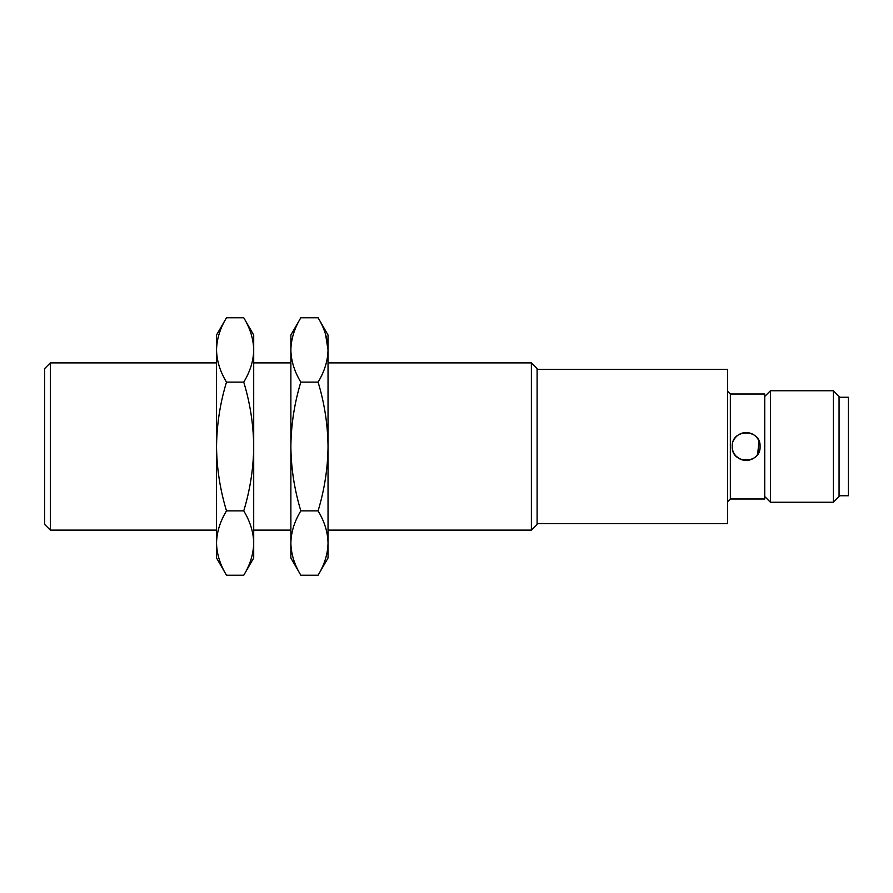 <?xml version="1.0" encoding="UTF-8"?>
<svg xmlns="http://www.w3.org/2000/svg" width="893" height="893" viewBox="0 0 893 893"><rect width="100%" height="100%" fill="white"/><g stroke="black" fill="none" stroke-linecap="round" stroke-linejoin="round"><path stroke-width="1.34" d="M839.063 495.749L848.35 495.749L848.35 397.251L839.063 397.251M839.063 496.553L839.063 396.447L833.359 390.754L833.359 502.246L839.063 496.553M764.732 496.553L770.425 502.246L770.425 390.754L833.359 390.754M770.425 502.246L833.359 502.246M537.095 523.622L727.561 523.622L727.561 369.378L537.095 369.378M537.095 524.425L537.095 368.575L531.391 362.882L531.391 530.118L537.095 524.425M50.354 362.882L44.65 368.575L44.65 524.425L50.354 530.118L50.354 362.882L216.541 362.882M759.017 441.164L757.621 454.403M750.176 459.839L740.788 459.37M740.576 459.281L736.256 456.323M727.561 501.788L730.351 498.997L764.732 498.997L764.732 394.003L730.351 394.003L727.561 391.212M732.204 446.5C731.356 464.505 760.959 464.46 760.077 446.489C760.936 428.517 731.345 428.517 732.204 446.5A13.942 13.942 0 0 0 751.471 459.382A13.942 13.942 0 0 0 756.014 436.655A13.942 13.942 0 0 0 733.276 441.153M318.075 382.126C324.472 403.189 327.787 424.655 328.032 446.5L328.032 349.944C327.82 339.083 324.494 328.356 318.075 317.752L328.032 335.009L328.032 349.944C327.809 360.817 324.494 371.555 318.075 382.126L300.829 382.126C294.411 371.521 291.096 360.794 290.872 349.944C291.096 339.061 294.422 328.334 300.829 317.752L290.872 335.009L290.872 557.991L300.829 575.248C294.411 564.644 291.096 553.917 290.872 543.056L290.872 543.19M318.075 575.248L328.032 557.991L328.032 446.5C327.831 468.111 324.516 489.565 318.075 510.874C324.494 521.479 327.82 532.206 328.032 543.056C327.809 553.939 324.494 564.666 318.075 575.248L300.829 575.248M318.075 510.874L300.829 510.874C294.4 489.565 291.073 468.111 290.872 446.5C291.118 424.644 294.433 403.189 300.829 382.126M290.872 543.056C291.096 532.183 294.422 521.445 300.829 510.874M328.032 349.944L325.543 334.295M318.075 317.752L300.829 317.752M243.744 382.126C250.14 403.189 253.467 424.655 253.701 446.5L253.701 349.944C253.489 339.083 250.163 328.356 243.744 317.752L253.701 335.009L253.701 349.944C253.478 360.817 250.163 371.555 243.744 382.126L226.498 382.126C220.08 371.521 216.765 360.794 216.541 349.944C216.765 339.061 220.091 328.334 226.498 317.752L216.541 335.009L216.541 557.991L226.498 575.248C220.08 564.644 216.765 553.917 216.541 543.056L216.541 543.19M243.744 575.248L253.701 557.991L253.701 446.5C253.5 468.111 250.185 489.565 243.744 510.874C250.163 521.479 253.489 532.206 253.701 543.056C253.478 553.939 250.163 564.666 243.744 575.248L226.498 575.248M243.744 510.874L226.498 510.874C220.069 489.565 216.742 468.111 216.541 446.5C216.787 424.644 220.102 403.189 226.498 382.126M216.541 543.056C216.765 532.183 220.091 521.445 226.498 510.874M243.744 317.752L226.498 317.752M730.351 498.997L730.351 394.003M764.732 396.447L770.425 390.754M50.354 530.118L216.541 530.118M253.701 530.118L290.872 530.118M328.032 530.118L531.391 530.118M253.701 362.882L290.872 362.882M328.032 362.882L531.391 362.882"/></g></svg>
